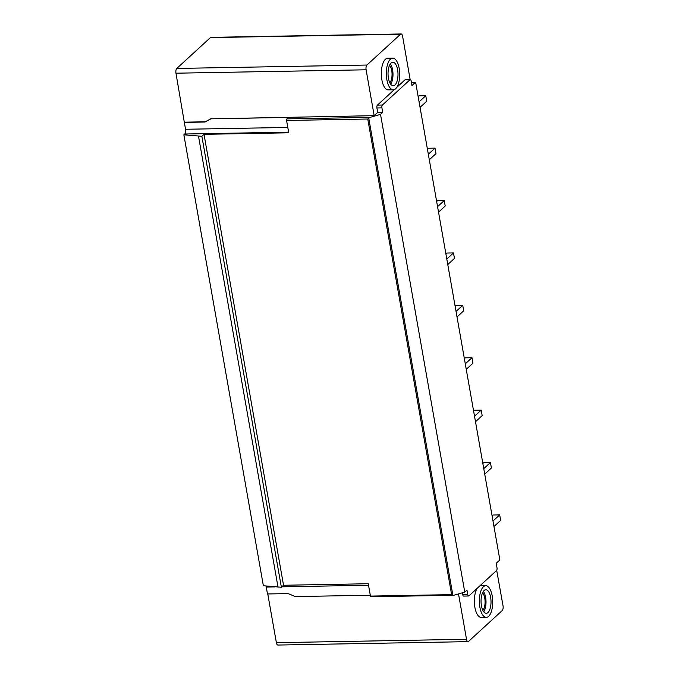 <?xml version="1.0" encoding="UTF-8"?>
<svg xmlns="http://www.w3.org/2000/svg" width="679" height="679" viewBox="0 0 679 679"><rect width="100%" height="100%" fill="white"/><g stroke="black" fill="none" stroke-linecap="round" stroke-linejoin="round"><path stroke-width="1.02" d="M371.184 596.637A1.468 0.62 -91 0 1 370.972 596.739A1.468 0.62 -91 0 1 370.437 596.086L368.264 583.745L283.533 585.264L281.378 587.233L263.367 585.748L183.856 134.807L201.867 136.292L204.014 134.323L288.753 132.804L286.572 120.463A1.468 0.62 89 0 1 286.945 118.884L288.541 117.425L210.94 118.808L205.016 122.025L184.332 122.39L175.963 73.196A3.684 1.553 -91 0 1 176.786 68.443L210.431 37.6A3.684 1.553 -91 0 1 210.974 37.353L401.128 33.95A3.684 1.553 -91 0 1 402.622 36.318L410.15 79.638M184.332 122.39L185.545 129.265L287.803 127.44M183.856 134.807L184.722 134.018A3.684 1.553 89 0 0 185.545 129.265M265.99 586.028A3.684 1.553 -91 0 1 266.27 587.089L274.647 586.936M370.284 595.228L295.187 596.569L288.168 593.59L267.484 593.964L266.27 587.089M267.764 593.955L276.378 642.682A3.684 1.553 89 0 0 277.872 645.05L468.026 641.647A3.684 1.553 89 0 0 468.569 641.4L502.214 610.557A3.684 1.553 89 0 0 503.037 605.804L496.697 570.352M458.512 593.921L466.524 639.279A3.684 1.553 89 0 0 468.026 641.647M462.407 592.792L462.739 594.668L467.746 594.575A2.207 0.934 -91 0 0 468.646 595.992L463.638 596.086A2.207 0.934 -91 0 1 462.739 594.668M479.705 586.002A15.829 6.688 -91 0 1 480.749 585.79L485.757 585.705A15.829 6.688 -91 0 1 492.564 598.598A15.829 6.688 -91 0 1 488.642 616.311A15.829 6.688 -91 0 1 486.317 617.355A15.829 6.688 -91 0 1 479.501 604.463A15.829 6.688 -91 0 1 483.431 586.741A15.829 6.688 -91 0 1 485.757 585.705M486.317 617.355L481.318 617.449A15.829 6.688 -91 0 1 474.68 606.092A15.829 6.688 -91 0 1 477.252 588.26M483.355 591.392A11.781 4.982 -91 0 1 483.72 611.754M482.54 592.86A9.574 4.049 -91 0 1 485.078 601.543A9.574 4.049 -91 0 1 482.845 610.311M468.646 595.992A2.207 0.934 -91 0 0 468.968 595.848L496.502 570.606A2.207 0.934 -91 0 0 496.994 567.754L496.205 563.29L499.277 560.472L499.617 558.554L415.862 83.568L415.03 82.719L411.966 85.529L411.177 81.056A2.207 0.934 89 0 0 410.277 79.638A2.207 0.934 89 0 0 409.955 79.782L382.421 105.024A2.207 0.934 89 0 0 381.929 107.876L382.71 112.349L380.52 114.361L464.759 592.113L466.957 590.102L467.746 594.575M454.217 595.152L464.759 592.113M411.466 82.685L415.242 82.617L411.482 82.779M410.277 79.638L405.27 79.732A2.207 0.934 89 0 0 404.947 79.876L396.799 87.345M394.338 89.603L377.422 105.118A2.207 0.934 89 0 0 376.921 107.969L381.929 107.876M210.94 118.808L374.18 115.668L377.711 112.434L376.921 107.969M374.18 115.668L366.108 69.793A3.684 1.553 -91 0 1 366.94 65.04L400.585 34.196A3.684 1.553 -91 0 1 401.128 33.95M392.734 58.156L387.726 58.25A15.829 6.688 89 0 0 385.409 59.294A15.829 6.688 89 0 0 381.479 77.007A15.829 6.688 89 0 0 388.295 89.9L393.302 89.815A15.829 6.688 89 0 0 395.619 88.771A15.829 6.688 89 0 0 399.549 71.057A15.829 6.688 89 0 0 392.734 58.156A15.829 6.688 89 0 0 390.408 59.2A15.829 6.688 89 0 0 386.487 76.922A15.829 6.688 89 0 0 393.302 89.815M390.697 84.213A11.781 4.982 89 0 0 390.332 63.851M389.831 82.77A9.574 4.049 89 0 0 392.055 74.003A9.574 4.049 89 0 0 389.517 65.32M377.711 112.434L382.71 112.349M286.945 118.884L369.979 117.399L380.52 114.361M211.186 118.587L205.262 121.796L184.578 122.169M286.572 120.463L367.755 119.012L369.979 117.399M370.437 596.086L451.62 594.634L452.851 595.16L368.739 118.138M283.533 585.264L204.014 134.323M278.042 587.293L198.531 136.352M281.378 587.233L201.867 136.292M418.179 96.698L419.096 95.849L425.767 95.731L426.735 101.23L420.055 107.358M419.087 101.858L425.767 95.731M427.414 149.091L428.339 148.251L435.01 148.124L435.977 153.632L429.298 159.752M428.322 154.252L435.01 148.124M436.656 201.485L437.573 200.644L444.244 200.526L445.22 206.026L438.532 212.154M437.565 206.654L444.244 200.526M445.891 253.887L446.816 253.038L453.487 252.919L454.455 258.419L447.775 264.547M446.799 259.047L453.487 252.919M455.134 306.28L456.05 305.44L462.722 305.321L463.698 310.821L457.009 316.949M456.042 311.44L462.722 305.321M464.368 358.682L465.293 357.833L471.964 357.714L472.932 363.214L466.252 369.342M465.276 363.842L471.964 357.714M473.611 411.075L474.528 410.235L481.199 410.108L482.175 415.616L475.487 421.735M474.519 416.235L481.199 410.108M482.845 463.468L483.771 462.628L490.442 462.509L491.409 468.009L484.73 474.137M483.762 468.637L490.442 462.509M492.088 515.87L493.005 515.021L499.676 514.903L500.652 520.403L493.964 526.531M492.996 521.031L499.676 514.903M394.957 84.985A11.781 4.982 -91 0 1 393.226 85.766A11.781 4.982 -91 0 1 388.159 76.167A11.781 4.982 -91 0 1 391.079 62.986A11.781 4.982 -91 0 1 392.802 62.205A11.781 4.982 -91 0 1 397.877 71.804A11.781 4.982 -91 0 1 394.957 84.985M484.093 590.526A11.781 4.982 89 0 0 481.173 603.707A11.781 4.982 89 0 0 486.249 613.307A11.781 4.982 89 0 0 487.972 612.534A11.781 4.982 89 0 0 490.9 599.345A11.781 4.982 89 0 0 485.825 589.754A11.781 4.982 89 0 0 484.093 590.526M404.947 79.876L409.955 79.782M377.422 105.118L382.421 105.024M210.431 37.6L400.585 34.196M176.786 68.443L366.94 65.04M175.963 73.196L366.108 69.793M184.722 134.018L288.634 132.159M451.62 594.634L367.755 119.012M281.844 586.809L368.527 585.256M276.378 642.682L466.524 639.279M453.394 595.262L370.972 596.739"/></g></svg>
